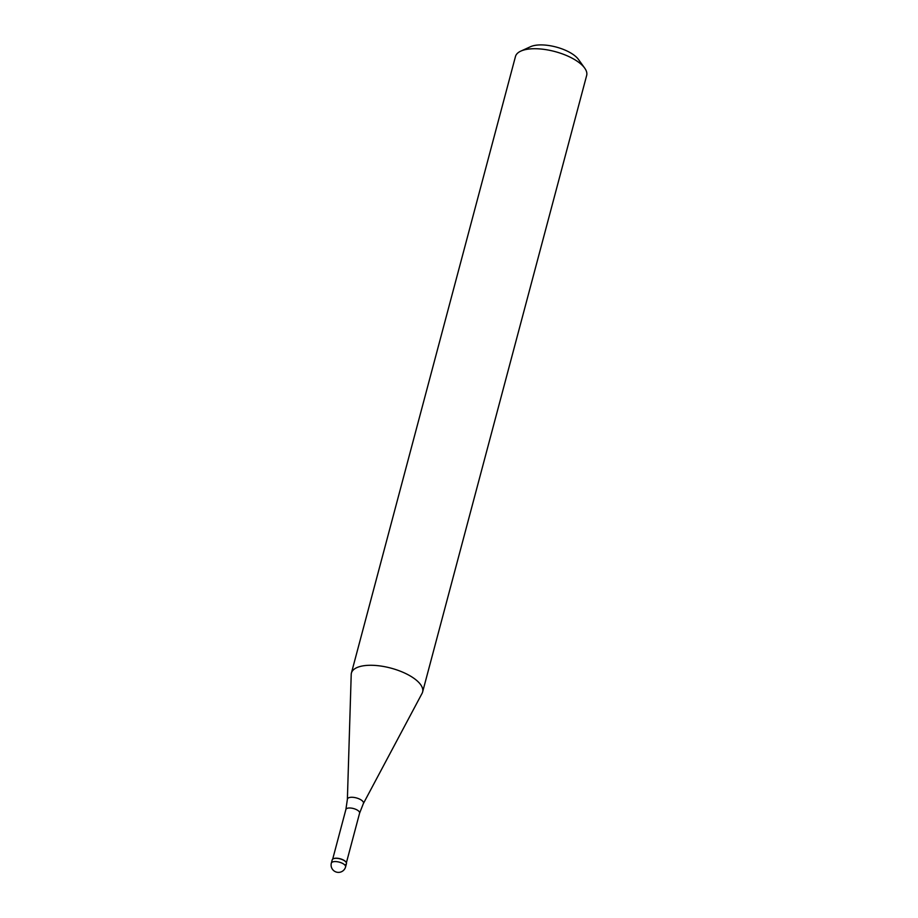 <?xml version="1.0" encoding="UTF-8"?>
<svg xmlns="http://www.w3.org/2000/svg" width="918" height="918" viewBox="0 0 918 918"><rect width="100%" height="100%" fill="white"/><g stroke="black" fill="none" stroke-linecap="round" stroke-linejoin="round"><path stroke-width="1.38" d="M346.442 863.654A7.367 2.983 -165.1 0 0 342.15 859.558A7.367 2.983 -165.1 0 0 333.854 858.582A7.367 2.983 -165.1 0 0 332.201 859.868L331.341 863.127A7.367 2.983 14.9 0 1 332.993 861.83A7.367 2.983 14.9 0 1 341.278 862.817A7.367 2.983 14.9 0 1 345.581 866.913L346.442 863.654M333.429 858.72A7.092 2.869 14.9 0 1 333.567 858.651A7.092 2.869 14.9 0 1 334.129 858.456A7.092 2.869 14.9 0 1 345.856 861.922A7.092 2.869 14.9 0 1 345.948 862.048M333.567 858.651L333.28 858.789A7.367 2.983 14.9 0 1 333.854 858.582A7.367 2.983 14.9 0 1 346.04 862.186A7.367 2.983 14.9 0 1 344.789 864.951M347.383 799.337L351.215 674.455A36.835 14.929 14.9 0 1 351.41 673.055A36.835 14.929 14.9 0 1 359.684 666.606A36.835 14.929 14.9 0 1 401.12 671.517A36.835 14.929 14.9 0 1 422.613 692A36.835 14.929 14.9 0 1 422.096 693.32L363.356 803.594A8.296 3.362 14.9 0 0 358.972 798.821A8.296 3.362 14.9 0 0 349.288 797.57A8.296 3.362 14.9 0 0 347.383 799.337L345.891 809.481L332.683 859.156M422.613 692L586.659 75.46A36.835 14.929 -165.1 0 0 584.674 68.081A36.835 14.929 -165.1 0 0 523.73 50.054A36.835 14.929 -165.1 0 0 520.85 51.098A36.835 14.929 -165.1 0 0 515.468 56.514L351.41 673.055M584.674 68.081L578.443 59.418A27.632 11.188 -165.1 0 0 532.738 45.9A27.632 11.188 -165.1 0 0 530.57 46.68L520.85 51.098M346.384 862.805L359.604 813.13A7.092 2.869 -165.1 0 0 355.461 809.194A7.092 2.869 -165.1 0 0 347.486 808.242A7.092 2.869 -165.1 0 0 345.891 809.481M331.341 863.127A7.367 7.367 0 0 0 340.486 872.1A7.367 7.367 0 0 0 345.581 866.913M359.604 813.13L363.356 803.594"/></g></svg>
